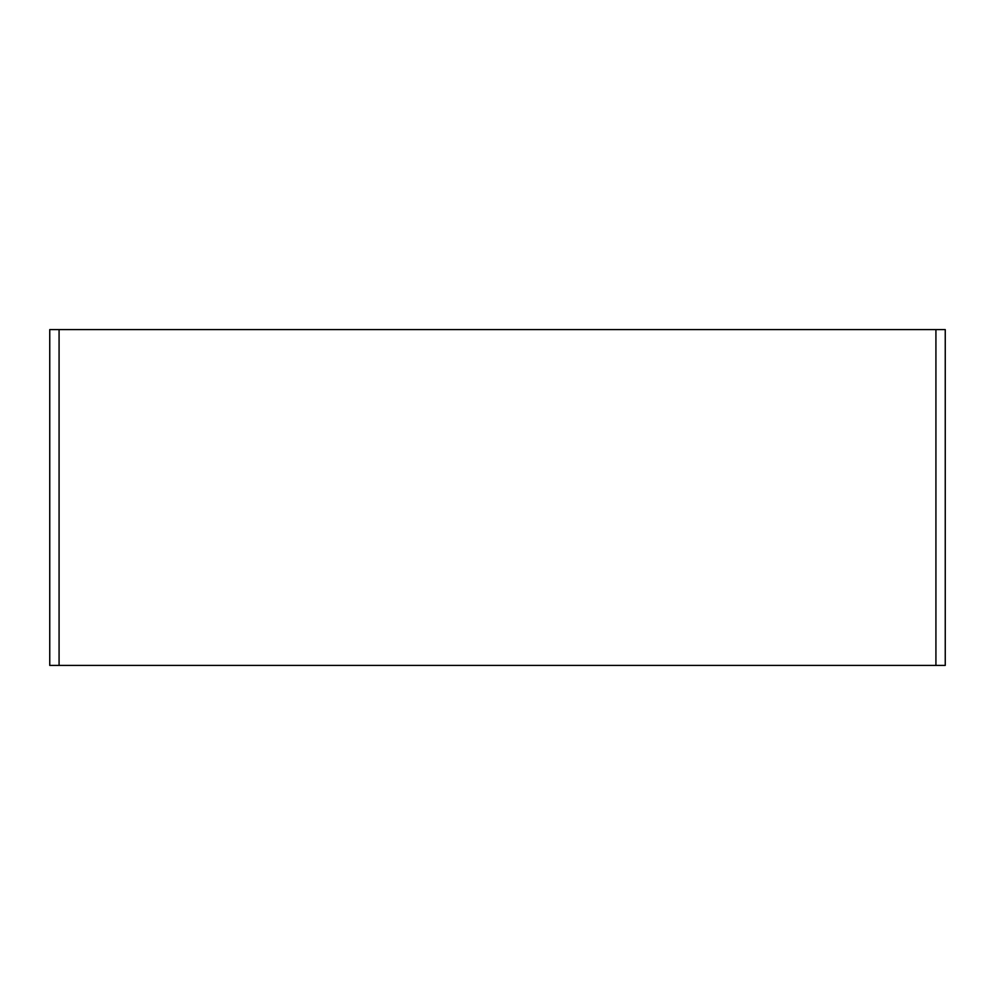<?xml version="1.0" encoding="UTF-8"?>
<svg xmlns="http://www.w3.org/2000/svg" width="995" height="995" viewBox="0 0 995 995"><rect width="100%" height="100%" fill="white"/><g stroke="black" fill="none" stroke-linecap="round" stroke-linejoin="round"><path stroke-width="1.49" d="M935.922 665.406L945.25 665.406L945.25 329.594L935.922 329.594L935.922 665.406L49.75 665.406L49.75 329.594L935.922 329.594M257.282 329.594L271.461 329.594M756.523 329.594L770.702 329.594M59.078 329.594L59.078 665.406"/></g></svg>
